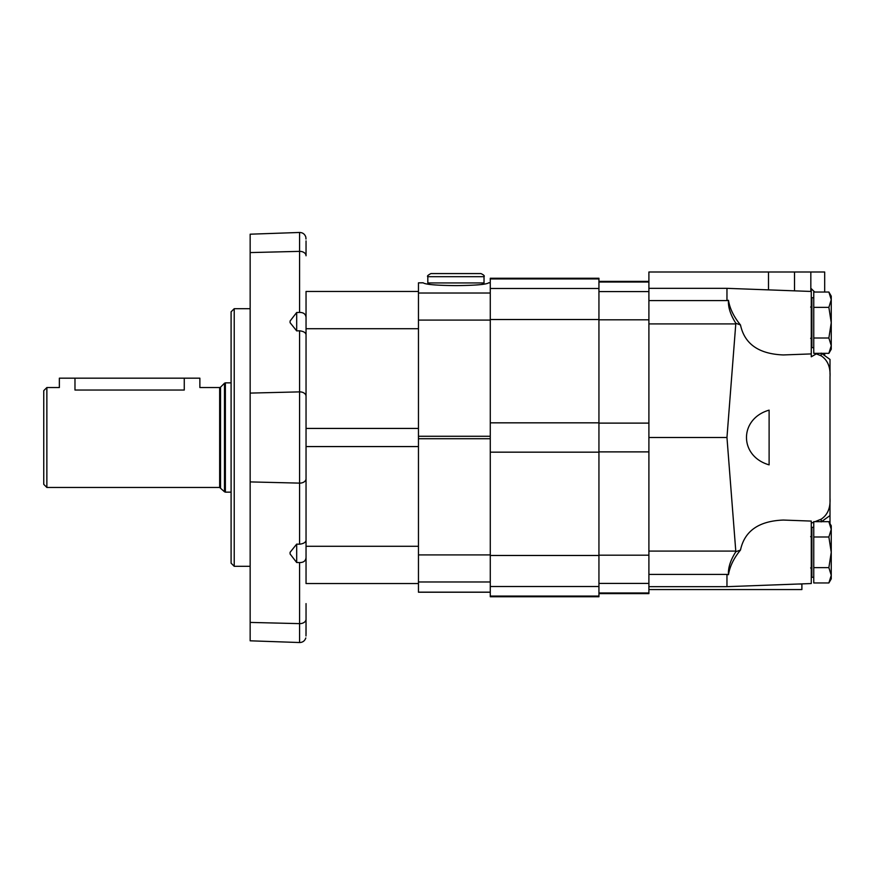 <?xml version="1.0" encoding="UTF-8"?>
<svg xmlns="http://www.w3.org/2000/svg" width="875" height="875" viewBox="0 0 875 875"><rect width="100%" height="100%" fill="white"/><g stroke="black" fill="none" stroke-linecap="round" stroke-linejoin="round"><path stroke-width="1.31" d="M46.867 487.463L43.75 484.334L43.75 390.666L46.867 387.537L46.867 487.463L219.658 487.463L224.492 491.783L224.492 383.217L220.544 387.177L220.544 487.823M46.867 387.537L59.358 387.537L59.358 378.175L74.977 378.175L74.977 390.042C54.841 387.308 54.841 387.308 74.977 390.042L184.264 390.042C204.4 387.308 204.4 387.308 184.264 390.042L184.264 378.175L199.872 378.175L199.872 387.537L219.658 387.537L219.658 487.463M74.977 378.175L184.264 378.175M828.877 521.664L831.25 529.331L831.25 525.777L828.877 521.664L813.761 521.664L813.761 582.958L828.877 582.958L831.25 575.302L831.25 552.311L828.877 567.634L813.761 567.634M813.761 527.33L811.891 527.33L811.891 577.292L813.761 577.292M828.877 536.987L831.25 552.311L831.25 529.331L828.877 536.987L813.761 536.987M828.877 567.634L831.25 575.302L831.25 578.856L828.877 582.958M828.877 292.042L831.25 299.698L831.25 296.144L828.877 292.042L813.761 292.042L813.761 353.336L828.877 353.336L831.25 345.669L831.25 322.689L828.877 338.013L813.761 338.013M813.761 297.708L811.891 297.708L811.891 347.67L813.761 347.67M828.877 307.366L831.25 322.689L831.25 299.698L828.877 307.366L813.761 307.366M828.877 338.013L831.25 345.669L831.25 349.223L828.877 353.336M814.702 292.042L811.267 288.673L811.267 356.803L816.331 353.872A2463.256 1934.866 90 0 1 821.188 355.83C827.641 360.117 830.583 367.128 830.003 376.873L830.003 523.611M794.522 290.839L794.522 272.005L648.9 272.005L648.9 574.427L726.961 574.427A484.619 366.198 -156.1 0 0 728.481 574.7C727.989 567.919 730.439 560.263 735.831 551.731L726.961 437.5L735.831 323.269A6204.483 4873.564 90 0 1 740.491 324.964C744.559 344.017 758.844 354.003 783.355 354.944L811.267 353.916M735.831 551.731A6204.483 4873.564 90 0 0 740.491 550.036C744.559 530.983 758.844 520.997 783.355 520.056L811.267 521.084L811.267 583.538L726.961 586.666L726.961 574.427A484.619 366.198 -156.1 0 0 728.481 574.7C729.794 566.442 733.797 558.217 740.491 550.036M811.267 523.152L813.761 522.156M814.986 521.664L821.188 519.17C827.641 514.883 830.583 507.872 830.003 498.127L830.003 515.561L821.188 521.894M769.114 410.134C738.938 418.819 738.938 456.181 769.114 464.866L769.114 410.134M794.522 272.005L824.688 272.005L824.688 292.042M824.688 353.336L824.688 355.622M810.83 272.005L810.83 291.441M801.894 583.888L801.894 589.564L648.9 589.564M811.891 528.566L811.267 529.014M740.491 324.964C733.797 316.783 729.794 308.558 728.481 300.3C727.989 307.081 730.439 314.738 735.831 323.269M648.9 300.573L726.961 300.573A484.619 366.198 -23.9 0 1 728.481 300.3M821.188 353.106L830.003 359.439L830.003 374.128M648.9 574.427L648.9 593.622L598.938 593.622M726.961 437.5L648.9 437.5M648.9 288.334L726.961 288.334L726.961 300.573M598.938 596.072L598.938 278.25L490.273 278.25L490.273 596.75L598.938 596.75L598.938 596.072L490.273 596.072M490.273 282.844L488.688 282.844C486.15 284.528 475.234 285.447 455.919 285.611C436.614 285.447 425.688 284.528 423.161 282.844L418.458 282.844L418.458 592.211L490.273 592.211M423.161 282.789L418.458 282.844M484.028 276.686C484.816 275.931 483.777 274.892 480.9 273.569L430.938 273.569C427.93 275.144 426.891 276.194 427.82 276.686L427.82 282.931L484.028 282.931L484.028 276.686L427.82 276.686M418.458 291.463L306.042 291.463L306.042 396.287A6.245 4.419 180 0 0 299.578 391.88L299.578 330.805L296.68 330.881L296.68 312.495L299.578 312.43C303.527 312.408 305.681 314.059 306.042 317.417C305.681 314.059 303.527 312.408 299.578 312.43L299.578 251.366L250.152 252.58L250.152 640.806L250.152 622.42L299.578 623.634L299.578 562.57C303.527 562.592 305.681 560.941 306.042 557.583M306.042 540.345C305.681 542.413 303.527 543.703 299.578 544.195L299.578 483.12A6.245 4.419 180 0 0 306.042 478.713A6.245 4.419 180 0 1 299.578 483.12L250.152 481.906M306.042 478.713L306.042 446.567L418.458 446.567L418.458 546.273L306.042 546.273L306.042 396.287M305.812 637.962C304.784 640.916 302.706 642.447 299.578 642.534L299.578 623.634A6.245 4.419 180 0 0 306.042 619.227L305.988 635.972M306.042 240.898C305.78 235.769 305.78 235.769 306.042 240.898L306.042 255.773A6.245 4.419 180 0 0 299.578 251.366L299.578 232.466L250.152 234.194L250.152 252.58M299.578 330.805C303.527 331.297 305.681 332.587 306.042 334.655M306.042 603.619L306.042 634.102C305.78 639.231 305.78 639.231 306.042 634.102M299.578 483.12L299.578 391.88L250.152 393.094L250.152 437.5M306.042 354.867L306.042 428.433L418.458 428.433L418.458 328.727L306.042 328.727M306.042 471.844L306.042 403.156M296.68 312.495L290.084 321.027L290.084 322.689L296.68 330.881M299.578 562.57L296.68 562.505L296.68 544.119L299.578 544.195M296.68 544.119L290.084 552.311L290.084 553.973L296.68 562.505M299.578 232.466C302.706 232.553 304.784 234.084 305.812 237.037L305.845 237.333M305.889 237.77L305.988 239.028M306.042 546.273L306.042 583.538L418.458 583.538M234.227 566.3L234.227 308.7L231.098 311.817L231.098 563.183L234.227 566.3L250.152 566.3M224.492 383.217L225.378 382.856L225.378 492.144L224.492 491.783M821.188 353.336L821.188 355.83M821.188 519.17L821.188 521.664M801.894 584.019L798.361 584.019M735.777 551.086L648.9 551.086M768.491 272.005L768.491 289.877M735.777 323.914L648.9 323.914M648.9 423.117L598.938 423.117M648.9 319.812L598.938 319.812M648.9 451.883L598.938 451.883M648.9 555.188L598.938 555.188M648.9 583.406L598.938 583.406M648.9 592.966L598.938 592.966M648.9 282.034L598.938 282.034M648.9 291.594L598.938 291.594M598.938 422.833L490.273 422.833M598.938 319.517L490.273 319.517M598.938 452.167L490.273 452.167M598.938 555.483L490.273 555.483M598.938 586.513L490.273 586.513M598.938 278.928L490.273 278.928M598.938 288.488L490.273 288.488M490.273 436.275L418.458 436.275M490.273 320.086L418.458 320.086M490.273 438.725L418.458 438.725M490.273 554.914L418.458 554.914M490.273 581.984L418.458 581.984M490.273 592.156L418.458 592.156M490.273 293.016L418.458 293.016M219.658 387.537L220.544 387.177M225.378 492.144L231.098 492.144M225.378 382.856L231.098 382.856M810.644 567.93L811.891 569.177L810.644 567.93M810.644 536.703L811.891 535.456M810.644 307.07L811.891 305.823M810.644 338.297L811.891 339.544M811.267 291.463L726.961 288.334M648.9 586.666L726.961 586.666M648.9 281.378L598.938 281.378M490.273 282.789L488.688 282.789M429.538 282.931L429.538 284.441M482.311 282.931L482.311 284.441M250.152 640.806L299.578 642.534M234.227 308.7L250.152 308.7"/></g></svg>
